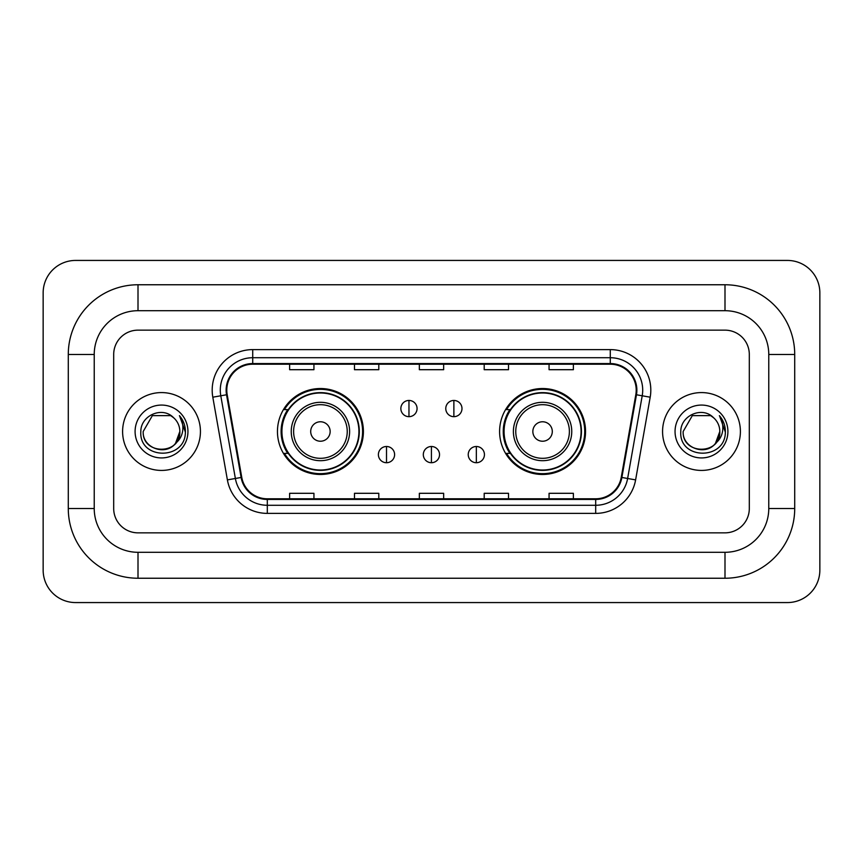 <?xml version="1.0" encoding="UTF-8"?>
<svg xmlns="http://www.w3.org/2000/svg" width="863" height="863" viewBox="0 0 863 863"><rect width="100%" height="100%" fill="white"/><g stroke="black" fill="none" stroke-linecap="round" stroke-linejoin="round"><path stroke-width="1.29" d="M499.601 431.5A42.967 42.967 0 0 0 542.568 474.467A42.967 42.967 0 0 0 585.545 431.5A42.967 42.967 0 0 0 542.568 388.533A42.967 42.967 0 0 0 499.601 431.5M277.454 431.5A42.967 42.967 0 0 0 320.432 474.467A42.967 42.967 0 0 0 363.399 431.5A42.967 42.967 0 0 0 320.432 388.533A42.967 42.967 0 0 0 277.454 431.5M287.767 453.388A39.32 39.32 0 0 1 287.767 409.612M509.904 453.388A39.32 39.32 0 0 1 509.904 409.612M122.6 431.5A38.921 38.921 0 0 0 161.521 470.421A38.921 38.921 0 0 0 200.432 431.5A38.921 38.921 0 0 0 161.521 392.579A38.921 38.921 0 0 0 122.6 431.5A38.921 38.921 0 0 0 161.521 470.421A38.921 38.921 0 0 0 200.432 431.5A38.921 38.921 0 0 0 161.521 392.579A38.921 38.921 0 0 0 122.6 431.5M662.568 431.5A38.921 38.921 0 0 0 701.479 470.421A38.921 38.921 0 0 0 740.4 431.5A38.921 38.921 0 0 0 701.479 392.579A38.921 38.921 0 0 0 662.568 431.5A38.921 38.921 0 0 0 701.479 470.421A38.921 38.921 0 0 0 740.4 431.5A38.921 38.921 0 0 0 701.479 392.579A38.921 38.921 0 0 0 662.568 431.5M226.786 390.152A25.944 25.944 0 0 1 252.73 364.208L610.27 364.208A25.944 25.944 0 0 1 635.815 394.661L621.241 477.358A25.944 25.944 0 0 1 595.686 498.792L267.314 498.792A25.944 25.944 0 0 1 241.759 477.358L227.185 394.661A25.944 25.944 0 0 1 226.786 390.152M226.138 390.152A26.591 26.591 0 0 0 226.538 394.769L241.122 477.466A26.591 26.591 0 0 0 267.314 499.44L595.686 499.44A26.591 26.591 0 0 0 621.878 477.466L636.463 394.769A26.591 26.591 0 0 0 610.27 363.56L252.73 363.56A26.591 26.591 0 0 0 226.138 390.152M212.805 397.196A40.539 40.539 0 0 1 252.73 349.612L610.27 349.612A40.539 40.539 0 0 1 650.195 397.196L635.61 479.893A40.539 40.539 0 0 1 595.686 513.388L267.314 513.388A40.539 40.539 0 0 1 227.39 479.893L212.805 397.196L220.788 395.783A32.427 32.427 0 0 1 252.73 357.724L610.27 357.724A32.427 32.427 0 0 1 642.212 395.783L627.628 478.48A32.427 32.427 0 0 1 595.686 505.276L267.314 505.276A32.427 32.427 0 0 1 235.372 478.48L220.788 395.783A32.427 32.427 0 0 1 220.302 390.152M749.311 354.477A24.326 24.326 0 0 0 724.996 330.151L138.004 330.151A24.326 24.326 0 0 0 113.689 354.477L113.689 508.523A24.326 24.326 0 0 0 138.004 532.849L724.996 532.849A24.326 24.326 0 0 0 749.311 508.523L749.311 354.477A24.326 24.326 0 0 0 724.996 330.151L138.004 330.151A24.326 24.326 0 0 0 113.689 354.477L113.689 508.523A24.326 24.326 0 0 0 138.004 532.849L724.996 532.849A24.326 24.326 0 0 0 749.311 508.523L749.311 354.477M419.342 364.208L419.342 369.698L443.658 369.698L443.658 364.208M354.477 364.208L354.477 369.698L378.803 369.698L378.803 364.208M289.623 364.208L289.623 369.698L313.938 369.698L313.938 364.208M484.197 364.208L484.197 369.698L508.523 369.698L508.523 364.208M549.062 364.208L549.062 369.698L573.377 369.698L573.377 364.208M443.658 498.792L443.658 493.302L419.342 493.302L419.342 498.792M378.803 498.792L378.803 493.302L354.477 493.302L354.477 498.792M313.938 498.792L313.938 493.302L289.623 493.302L289.623 498.792M508.523 498.792L508.523 493.302L484.197 493.302L484.197 498.792M573.377 498.792L573.377 493.302L549.062 493.302L549.062 498.792M724.996 284.758A69.72 69.72 0 0 1 794.715 354.477A69.72 69.72 0 0 0 724.996 284.758L138.004 284.758A69.72 69.72 0 0 0 68.285 354.477A69.72 69.72 0 0 1 138.004 284.758L138.004 310.702L724.996 310.702L138.004 310.702A43.776 43.776 0 0 0 94.229 354.477L94.229 508.523A43.776 43.776 0 0 0 138.004 552.298L724.996 552.298L138.004 552.298L138.004 578.242L724.996 578.242A69.72 69.72 0 0 0 794.715 508.523L794.715 354.477L768.771 354.477A43.776 43.776 0 0 0 724.996 310.702L724.996 284.758M794.715 508.523L768.771 508.523L768.771 354.477L768.771 508.523A43.776 43.776 0 0 1 724.996 552.298L724.996 578.242M819.85 292.859A32.427 32.427 0 0 0 787.423 260.432L75.577 260.432A32.427 32.427 0 0 0 43.15 292.859L43.15 570.141A32.427 32.427 0 0 0 75.577 602.568L787.423 602.568A32.427 32.427 0 0 0 819.85 570.141L819.85 292.859M68.285 508.523L94.229 508.523L94.229 354.477L68.285 354.477L68.285 508.523A69.72 69.72 0 0 0 138.004 578.242M173.528 417.66A18.328 18.328 0 0 1 179.838 431.5C180.96 455.135 142.071 455.135 143.193 431.5L152.363 415.632L170.68 415.632L173.528 417.66C162.276 405.869 140.626 415.578 140.831 431.5C138.77 459.785 184.639 460.529 185.372 432.87L185.416 431.5C185.351 425.491 183.344 420.216 179.418 415.664C182.406 420.572 183.463 425.847 182.578 431.5C181.715 436.311 179.385 440.227 175.556 443.269A18.328 18.328 0 0 0 179.838 431.5L175.513 443.334M175.556 443.269C165.836 456.419 142.244 448.005 143.193 431.5M135.092 431.5A26.429 26.429 0 0 0 161.521 457.929A26.429 26.429 0 0 0 187.951 431.5A26.429 26.429 0 0 0 161.521 405.071A26.429 26.429 0 0 0 135.092 431.5M179.59 415.869L185.405 432.19M330.151 431.5A9.73 9.73 0 0 0 320.432 421.77A9.73 9.73 0 0 0 310.702 431.5A9.73 9.73 0 0 0 320.432 441.23A9.73 9.73 0 0 0 330.151 431.5M349.612 431.5A29.191 29.191 0 0 0 320.432 402.309A29.191 29.191 0 0 0 291.241 431.5A29.191 29.191 0 0 0 320.432 460.691A29.191 29.191 0 0 0 349.612 431.5A29.191 29.191 0 0 1 320.432 460.691A29.191 29.191 0 0 1 291.241 431.5M358.932 431.5A38.511 38.511 0 0 0 320.432 392.989A38.511 38.511 0 0 0 281.921 431.5A38.511 38.511 0 0 0 320.432 470.011A38.511 38.511 0 0 0 358.932 431.5M362.589 431.5A42.158 42.158 0 0 1 284.402 453.388L288.307 453.388A38.878 38.878 0 0 0 346.149 460.648A38.878 38.878 0 0 0 346.149 402.352A38.878 38.878 0 0 0 288.307 409.612L284.402 409.612A42.158 42.158 0 0 1 362.589 431.5M552.298 431.5A9.73 9.73 0 0 0 542.568 421.77A9.73 9.73 0 0 0 532.849 431.5A9.73 9.73 0 0 0 542.568 441.23A9.73 9.73 0 0 0 552.298 431.5M571.759 431.5A29.191 29.191 0 0 0 542.568 402.309A29.191 29.191 0 0 0 513.388 431.5A29.191 29.191 0 0 0 542.568 460.691A29.191 29.191 0 0 0 571.759 431.5A29.191 29.191 0 0 1 542.568 460.691A29.191 29.191 0 0 1 513.388 431.5M581.079 431.5A38.511 38.511 0 0 0 542.568 392.989A38.511 38.511 0 0 0 504.068 431.5A38.511 38.511 0 0 0 542.568 470.011A38.511 38.511 0 0 0 581.079 431.5M584.736 431.5A42.158 42.158 0 0 1 506.538 453.388L510.454 453.388A38.878 38.878 0 0 0 568.296 460.648A38.878 38.878 0 0 0 568.296 402.352A38.878 38.878 0 0 0 510.454 409.612L506.538 409.612A42.158 42.158 0 0 1 584.736 431.5M408.965 400.454A8.112 8.112 0 0 0 400.853 408.555A8.112 8.112 0 0 0 408.965 416.667A8.112 8.112 0 0 0 417.066 408.555A8.112 8.112 0 0 0 408.965 400.454L408.965 416.667A8.112 8.112 0 0 0 417.066 408.555A8.112 8.112 0 0 0 408.965 400.454M453.873 400.454A8.112 8.112 0 0 0 445.772 408.555A8.112 8.112 0 0 0 453.873 416.667A8.112 8.112 0 0 0 461.985 408.555A8.112 8.112 0 0 0 453.873 400.454L453.873 416.667A8.112 8.112 0 0 0 461.985 408.555A8.112 8.112 0 0 0 453.873 400.454M386.505 446.495A8.112 8.112 0 0 0 378.393 454.607A8.112 8.112 0 0 0 386.505 462.719A8.112 8.112 0 0 0 394.607 454.607A8.112 8.112 0 0 0 386.505 446.495L386.505 462.719A8.112 8.112 0 0 0 394.607 454.607A8.112 8.112 0 0 0 386.505 446.495M431.414 446.495A8.112 8.112 0 0 0 423.312 454.607A8.112 8.112 0 0 0 431.414 462.719A8.112 8.112 0 0 0 439.526 454.607A8.112 8.112 0 0 0 431.414 446.495L431.414 462.719A8.112 8.112 0 0 0 439.526 454.607A8.112 8.112 0 0 0 431.414 446.495M476.333 446.495A8.112 8.112 0 0 0 468.231 454.607A8.112 8.112 0 0 0 476.333 462.719A8.112 8.112 0 0 0 484.445 454.607A8.112 8.112 0 0 0 476.333 446.495L476.333 462.719A8.112 8.112 0 0 0 484.445 454.607A8.112 8.112 0 0 0 476.333 446.495M713.485 417.66A18.328 18.328 0 0 1 719.807 431.5C720.929 455.135 682.04 455.135 683.162 431.5L692.32 415.632L710.637 415.632L713.485 417.66C702.234 405.869 680.594 415.578 680.788 431.5C678.728 459.785 724.596 460.529 725.341 432.87L725.373 431.5C725.308 425.491 723.313 420.216 719.375 415.664C722.363 420.572 723.421 425.847 722.536 431.5C721.684 436.311 719.343 440.227 715.524 443.269A18.328 18.328 0 0 0 719.807 431.5L715.47 443.334M715.524 443.269C705.794 456.419 682.202 448.005 683.162 431.5M675.049 431.5A26.429 26.429 0 0 0 701.479 457.929A26.429 26.429 0 0 0 727.908 431.5A26.429 26.429 0 0 0 701.479 405.071A26.429 26.429 0 0 0 675.049 431.5M719.559 415.869L725.362 432.19M610.27 349.612L610.27 363.56M220.788 395.783L226.538 394.769M267.314 513.388L267.314 499.44M595.686 499.44L595.686 513.388M621.878 477.466L635.61 479.893M227.39 479.893L241.122 477.466M636.463 394.769L650.195 397.196M252.73 349.612L252.73 363.56M347.239 431.5A26.818 26.818 0 0 0 320.432 404.682A26.818 26.818 0 0 0 293.614 431.5A26.818 26.818 0 0 0 320.432 458.318A26.818 26.818 0 0 0 347.239 431.5M569.386 431.5A26.818 26.818 0 0 0 542.568 404.682A26.818 26.818 0 0 0 515.761 431.5A26.818 26.818 0 0 0 542.568 458.318A26.818 26.818 0 0 0 569.386 431.5"/></g></svg>
